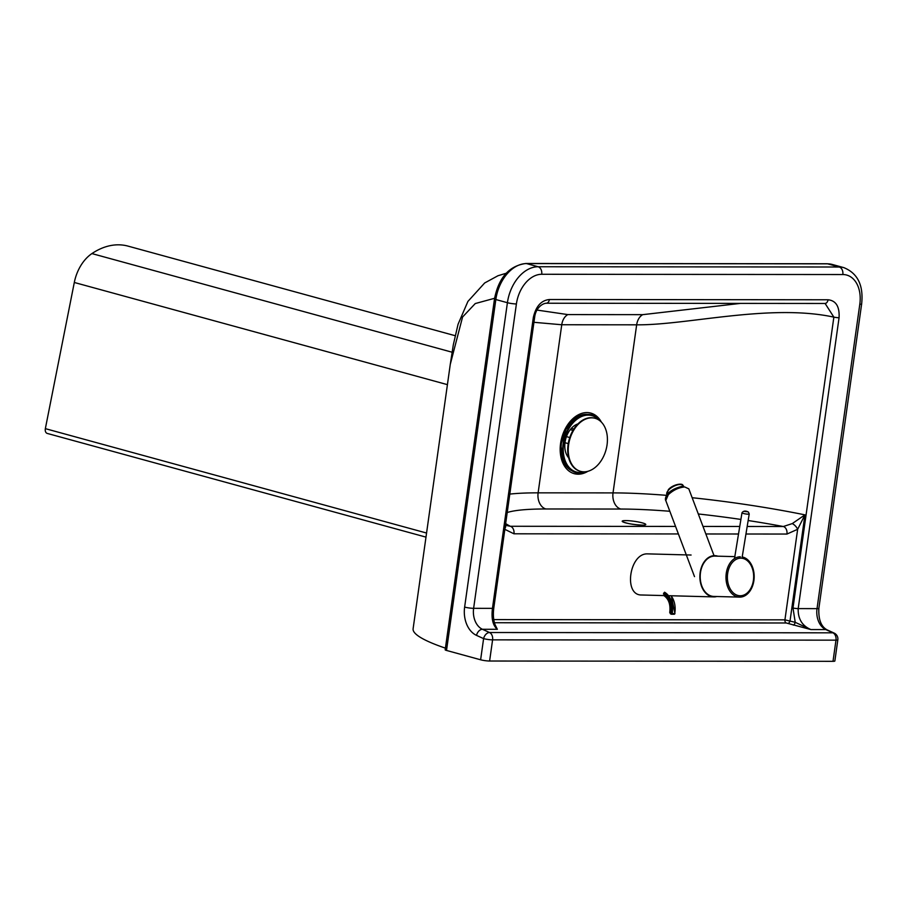 <?xml version="1.0" encoding="UTF-8"?>
<svg xmlns="http://www.w3.org/2000/svg" width="907" height="907" viewBox="0 0 907 907"><rect width="100%" height="100%" fill="white"/><g stroke="black" fill="none" stroke-linecap="round" stroke-linejoin="round"><path stroke-width="1.36" d="M506.174 273.256L497.977 275.739L484.667 282.973L467.91 301.43L458.058 324.275L453.319 344.807L450.269 364.365L462.57 317.008L475.257 303.55L494.587 298.29M445.416 648.142A190.583 25.509 -172 0 1 413.104 628.789L450.269 364.365M833.011 661.328A6.417 0.862 8 0 0 834.859 660.988L837.83 639.82A6.417 0.862 -172 0 1 835.982 640.161L833.011 661.328L489.61 661.022L492.592 639.854L835.982 640.161A6.417 4.592 -89.9 0 0 832.909 632.825L489.508 632.519L482.422 629.277A18.333 13.117 90.1 0 1 473.624 608.325L516.4 303.947A30.26 20.748 -74.7 0 1 541.717 274.277L842.83 274.538A30.26 20.748 -74.7 0 1 859.802 304.253L817.026 608.631A18.333 13.117 -89.9 0 0 825.812 629.583A6.417 4.263 -65.5 0 1 827.048 629.843C821.062 626.612 818.341 619.424 818.874 608.291L861.65 303.913A6.417 0.862 -172 0 1 859.802 304.253M446.516 650.444A4.58 0.612 -172 0 1 445.178 649.809L494.496 298.902A4.58 0.612 8 0 0 495.834 299.537L446.516 650.444L480.619 659.786A6.417 0.862 8 0 0 489.61 661.022M745.951 534.008L786.947 534.053L797.65 529.291L804.94 514.859L792.276 523.588L783.331 526.514L747.175 526.479M825.098 303.46L833.862 317.133L792.99 608.019L795.224 622.327L784.929 619.844L493.771 619.594M675.556 526.423L510.335 526.275L507.251 525.663L505.199 523.917M494.428 622.735L786.244 622.984A2.755 1.973 90.1 0 1 784.929 619.844L797.65 529.291A6.417 3.072 -133.8 0 0 792.276 523.588M505.528 524.484A6.417 4.138 142.8 0 1 504.972 528.43M786.947 534.053A6.417 4.592 -89.9 0 0 783.331 526.514A156.276 20.918 -172 0 0 748.15 520.527M505.653 523.577A156.276 20.918 -172 0 0 510.335 526.275A6.417 4.592 90.1 0 1 513.963 533.804L678.391 533.951M533.94 322.302L561.75 324.751L636.657 324.819C686.837 325.341 769.873 303.312 833.862 317.133A4.58 0.612 8 0 0 839.066 317.733C839.678 306.6 836.005 300.614 828.057 299.775L549.393 299.525C541.23 300.33 535.878 306.305 533.339 317.461L492.456 608.348C491.209 618.54 492.841 625.524 497.353 629.299L495.052 624.662M740.395 303.403L642.712 314.661L567.805 314.593L537.057 310.081M825.801 303.562L824.837 303.471A4.58 3.277 -89.9 0 0 828.057 299.775M786.244 622.984L810.881 629.571C802.105 625.796 797.877 618.812 798.194 608.608L839.066 317.733M837.83 639.82A6.417 6.417 0 0 0 834.145 633.086A6.417 4.263 114.5 0 0 832.909 632.825L825.812 629.583L810.881 629.571L795.224 622.327A2.755 1.168 109.1 0 1 793.353 625.104M546.15 303.233A4.58 3.277 -89.9 0 0 546.173 303.233L546.173 303.233A4.58 3.277 -89.9 0 0 549.393 299.525M861.65 303.913C863.623 285.376 857.693 273.29 843.839 267.633L832.252 264.459A36.677 25.147 -74.7 0 0 827.626 263.835L839.213 267.009L538.1 266.749L526.514 263.574L827.626 263.835A4.58 3.277 -89.9 0 0 827.003 263.756L525.89 263.483A4.58 3.277 90.1 0 1 526.514 263.574A36.677 25.147 -74.7 0 0 495.834 299.537L507.41 302.711L464.633 607.089A6.417 0.862 8 0 0 473.624 608.325L492.456 608.348A4.58 0.612 8 0 0 493.782 608.098C492.932 614.946 493.442 620.694 495.324 625.342L497.353 629.299L482.422 629.277A6.417 4.263 -65.5 0 0 476.504 635.376L483.601 638.619L480.619 659.786M788.296 623.37A2.755 1.077 108.6 0 0 790.076 620.581L804.94 514.859A170.028 22.766 -172 0 0 692.154 497.716M598.813 419.975A29.239 20.056 105.3 0 0 584.913 415.451A29.239 20.056 105.3 0 0 563.27 448.228A29.239 20.056 105.3 0 0 583.258 472.162A29.239 20.056 105.3 0 0 584.618 471.81M601.058 421.778A29.976 20.555 105.3 0 0 584.936 414.737A29.976 20.555 105.3 0 0 562.748 448.33A29.976 20.555 105.3 0 0 583.235 472.876A29.976 20.555 105.3 0 0 587.464 471.413M577.963 423.898A19.251 13.208 105.3 0 0 565.764 438.784A19.251 13.208 105.3 0 0 568.666 457.82M584.04 471.821A27.505 18.866 105.3 0 0 607.055 444.849A27.505 18.866 105.3 0 0 595.094 418.308A27.505 18.866 105.3 0 0 591.625 417.844A27.505 18.866 105.3 0 0 568.61 444.815A27.505 18.866 105.3 0 0 580.571 471.357A27.505 18.866 105.3 0 0 584.04 471.821M594.833 418.229A27.505 18.866 105.3 0 0 594.561 418.161A27.505 18.866 105.3 0 0 568.077 444.668A27.505 18.866 105.3 0 0 580.038 471.221A27.505 18.866 105.3 0 0 580.299 471.289M568.167 455.439L566.796 455.065M564.982 442.707L568.247 443.602M568.372 456.561L567.533 456.323M573.825 429.045L571.342 428.365M572.997 430.394L570.254 429.646M577.067 424.827L576.217 424.601M569.766 437.525L566.444 436.618M716.779 596.511A20.634 14.41 -88.5 0 1 714.002 596.897A20.634 14.41 -88.5 0 1 713.752 596.897A20.634 14.41 -88.5 0 1 699.875 576.081A20.634 14.41 -88.5 0 1 714.58 555.651A20.634 14.41 -88.5 0 1 714.841 555.651A20.634 14.41 -88.5 0 1 717.845 556.184M648.165 553.894L647.655 553.882C629.435 552.862 623.177 595.514 641.612 594.992L641.873 594.992M740.361 556.785A20.169 14.093 91.5 0 0 725.985 576.761A20.169 14.093 91.5 0 0 739.545 597.112A20.169 14.093 91.5 0 0 739.795 597.123A20.169 14.093 91.5 0 0 751.937 587.521A20.169 14.093 91.5 0 0 752.481 567.022A20.169 14.093 91.5 0 0 742.187 556.955M715.079 556.116A20.169 14.093 91.5 0 0 714.829 556.104A20.169 14.093 91.5 0 0 714.569 556.104A20.169 14.093 91.5 0 0 700.204 576.081A20.169 14.093 91.5 0 0 713.764 596.432A20.169 14.093 91.5 0 0 714.013 596.443M694.513 576.637L665.772 500.517L668.323 494.678C673.391 489.995 678.878 487.433 684.762 486.968L688.81 488.85L714.024 555.628M664.253 595.661A1.837 1.19 -60.9 0 1 663.845 595.559C668.742 598.903 670.704 604.572 669.74 612.565L671.055 614.13A0.918 0.918 0 0 0 671.497 614.243A0.918 0.658 -89.9 0 1 671.259 614.186A0.918 0.601 -60.9 0 1 670.851 613.336L670.239 612.985A0.918 0.601 119.1 0 0 670.432 613.79L670.432 613.79A0.918 0.601 119.1 0 0 670.636 613.846L670.897 613.982M670.239 612.985L670.273 612.418L670.239 612.985A15.963 11.417 -89.9 0 0 663.459 593.96M455.133 335.692L128.023 246.114A76.925 52.753 105.3 0 0 91.913 253.586A36.677 25.147 105.3 0 0 74.306 282.474L45.35 428.648A4.58 3.14 105.3 0 0 47.277 433.433L425.984 537.125M561.388 443.206A29.455 20.192 -74.7 0 1 566.217 428.694A29.455 20.192 -74.7 0 1 587.498 414.397M601.386 422.106A31.394 21.53 105.3 0 0 578.383 414.782A31.394 21.53 105.3 0 0 560.594 443.364A31.394 21.53 105.3 0 0 587.917 471.3M575.174 419.941A24.648 16.904 105.3 0 0 565.798 429.453L574.891 420.202M642.326 525.164A11.916 1.599 8 0 0 642.292 522.874A11.916 1.599 8 0 0 625.592 520.584A11.916 1.599 8 0 0 625.637 522.863A11.916 1.599 8 0 0 642.326 525.164M631.431 524.076A9.172 1.224 -172 0 1 636.068 524.722M541.717 274.277A6.417 4.592 90.1 0 0 538.1 266.749A36.677 25.147 105.3 0 0 507.41 302.711A6.417 0.862 8 0 0 516.4 303.947M843.839 267.633A36.677 25.147 105.3 0 0 839.213 267.009A6.417 4.592 90.1 0 1 842.83 274.538M509.802 494.1A170.028 22.766 -172 0 1 538.123 492.841A13.752 9.841 -89.9 0 0 545.878 508.974L620.796 509.042A13.752 9.841 90.1 0 1 613.03 492.898L538.123 492.841L561.75 324.751A13.752 9.841 -89.9 0 1 567.805 314.593M666.747 495.358A170.028 22.766 -172 0 0 613.03 492.898L636.657 324.819A13.752 9.841 90.1 0 1 642.712 314.661M620.796 509.042A156.276 20.918 -172 0 1 669.831 511.276M698.288 513.974A156.276 20.918 -172 0 1 740.906 519.439M739.749 526.479L703.004 526.445M507.206 512.523A156.276 20.918 -172 0 1 545.878 508.974M504.848 529.348L513.963 533.804M705.839 533.974L738.513 534.008M818.874 608.291A6.417 0.862 8 0 1 817.026 608.631L798.194 608.608A4.58 0.612 8 0 1 792.99 608.019M493.782 608.098L534.654 317.223A4.58 0.612 -172 0 1 533.339 317.461M464.633 607.089A24.75 17.709 -89.9 0 0 476.504 635.376M489.508 632.519A6.417 4.263 114.5 0 0 483.601 638.619A6.417 0.862 -172 0 0 492.592 639.854A6.417 4.592 90.1 0 0 489.508 632.519M561.048 446.845A24.648 16.904 105.3 0 0 564.256 459.815M572.045 470.846A29.455 20.192 -74.7 0 1 561.014 447.707A29.455 20.192 -74.7 0 1 561.388 443.228L566.217 428.694M740.259 595.763A18.798 13.129 -88.5 0 1 727.391 576.954A18.798 13.129 -88.5 0 1 740.781 558.168A18.798 13.129 -88.5 0 1 753.66 576.977A18.798 13.129 -88.5 0 1 740.259 595.763M749.227 513.963L748.411 512.07C745.565 510.55 743.434 510.788 741.994 512.772A3.662 0.567 9.3 0 0 742.141 512.977A3.662 0.567 9.3 0 0 746.076 514.008A3.662 0.567 9.3 0 0 749.227 513.963L741.983 558.247M744.171 511.378L747.64 511.775L744.171 511.378M674.74 613.347L674.695 613.574A0.918 0.658 90.1 0 1 673.822 614.186M671.293 595.774L674.955 613.506A0.918 0.918 0 0 1 674.06 614.254L671.497 614.243A0.918 0.658 -89.9 0 0 672.132 613.574L670.851 613.336A16.961 12.131 90.1 0 0 663.652 593.076M671.089 595.774A17.879 12.789 90.1 0 1 674.695 613.574L672.132 613.574A17.879 12.789 -89.9 0 0 664.536 592.226M667.087 494.871L666.917 494.576A9.172 3.934 -29 0 1 668.357 490.302A9.172 3.934 -29 0 1 676.622 485.109A9.172 3.934 -29 0 1 682.948 485.676L683.13 486.005M680.533 484.508A8.254 3.537 151 0 0 668.618 489.565M426.562 533.033L45.35 428.648M447.423 384.647L74.306 282.474M452.071 352.211L91.913 253.586M623.937 522.341L623.676 522.103C627.746 523.656 633.834 524.665 641.952 525.108L643.755 525.119M534.654 317.223C535.538 309.264 541.173 303.72 546.173 303.233L824.837 303.471M834.145 633.086L827.048 629.843M525.89 263.483C509.144 265.819 498.68 277.633 494.496 298.902M827.003 263.756L832.252 264.459M564.143 459.441L561.048 446.834M561.388 443.217L561.014 447.707M647.904 553.882L691.1 555.027M714.829 556.104L734.987 556.637M713.764 596.432L739.545 597.112M751.937 587.521C754.726 580.763 754.907 573.927 752.481 567.022M641.612 594.992L663.879 595.582M668.482 595.695L713.752 596.897M734.489 558.599L741.994 512.772M683.606 485.993C665.398 489.848 664.627 499.281 665.772 500.517M666.917 494.576L668.334 489.678C673.051 484.134 683.3 482.728 682.948 485.676"/></g></svg>

